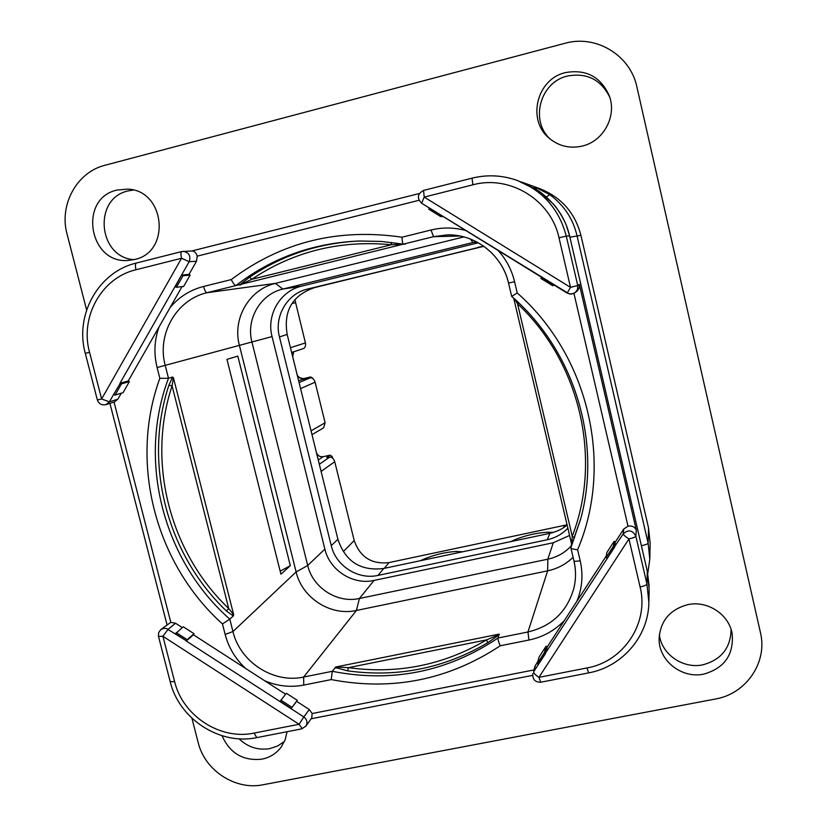 <?xml version="1.0" encoding="UTF-8"?>
<svg xmlns="http://www.w3.org/2000/svg" width="827" height="827" viewBox="0 0 827 827"><rect width="100%" height="100%" fill="white"/><g stroke="black" fill="none" stroke-linecap="round" stroke-linejoin="round"><path stroke-width="1.24" d="M191.905 718.229L198.211 742.656C204.817 770.537 235.499 790.56 262.986 784.771L715.458 699.011C746.15 693.874 767.818 662.262 760.437 632.572L636.893 86.928C630.422 55.192 595.864 34.352 564.882 43.314L105.019 165.255C76.797 172.109 58.913 204.972 67.07 234.113L86.618 309.949M287.072 731.709L285.15 739.783L281.242 746.998C276.383 753.469 269.933 757.532 261.89 759.176C243.21 761.129 229.916 753.314 222.018 735.73M134.615 259.471L128.454 260.412C88.975 264.464 77.965 198.47 116.948 190.076L127.74 189.125C165.317 190.282 171.158 252.245 134.615 259.471M582.332 146.048C570.01 148.829 559.021 146.265 549.376 138.357C526.665 120.401 536.609 78.937 565.441 72.6C586.105 68.982 600.733 76.735 609.323 95.849C617.056 116.204 603.452 141.283 582.332 146.048M703.767 674.119C681.81 678.957 658.592 660.608 659.109 638.889C660.256 620.953 669.818 609.54 687.795 604.651C707.426 600.257 729 614.347 732.153 633.699C733.962 654.684 724.504 668.154 703.767 674.119M546.389 196.96L549.717 194.614C563.993 205.199 573.08 218.845 576.967 235.54L648.12 543.163L648.554 528.019L650.146 543.473L649.805 559.186L647.768 573.4M648.554 528.019L580.916 235.333C574.992 212.797 561.275 197.239 539.783 188.659L534.407 186.706L549.717 194.614M731.078 629.471C730.654 648.058 721.216 659.843 702.785 664.825C682.895 669.146 661.476 654.198 659.357 634.598M550.555 139.339C529.621 121.228 539.876 82.111 567.425 76.043C586.922 72.507 601.053 79.609 609.819 97.338M133.86 259.657C98.02 257.342 92.841 198.366 128.071 190.923L133.209 190.024M284.478 741.395L277.665 745.985L269.798 748.621C258.138 750.482 247.873 747.205 238.993 738.79M330.087 455.139L326.696 457.424L329.684 457.124C331.854 456.928 333.539 458.447 334.739 461.693L354.194 540.517C360.045 557.14 371.633 564.5 388.948 562.608L567.053 524.804M332.123 456.432L330.004 455.15L323.171 456.69L318.271 459.998M310.714 376.926L307.158 378.425L310.104 377.887C312.244 377.525 313.909 378.962 315.108 382.198L325.114 422.742L323.605 427.828L311.996 434.671M312.823 378.259L310.683 376.936L298.63 380.72M567.084 524.938C562.929 528.742 557.212 531.534 549.955 533.332L547.205 539.762L378.022 575.406C358.039 580.047 335.834 565.875 331.245 545.624L279.464 336.94C273.923 316.441 287.217 293.585 307.572 289.047L483.867 246.301M482.637 246.436L314.715 287.569C292.469 295.146 283.289 310.776 287.165 334.449L337.923 539.328C345.407 561.605 360.675 571.323 383.718 568.469L549.955 533.332M294.95 299.932L305.421 342.926C305.835 346.151 305.101 348.064 303.209 348.632L291.631 352.478M420.405 560.716L423.507 559.269M455.408 551.475L462.675 551.774M553.542 532.392L546.833 532.257M514.839 539.721L510.797 541.613M567.849 528.195C562.174 534.139 555.289 537.984 547.205 539.762M478.316 242.787L301.576 286.163C280.177 290.959 266.222 315.004 272.052 336.568L324.866 549.087C329.704 570.382 353.046 585.289 374.062 580.42L553.304 542.739L569.565 535.462M476.28 241.68L282.875 289.047C260.402 294.081 245.774 319.387 251.946 342.068L307.716 565.492C312.823 587.863 337.354 603.565 359.414 598.49L547.825 559.197C557.171 557.171 565.048 552.653 571.447 545.655M463.885 236.915L275.422 283.382C249.175 289.285 232.17 318.829 239.385 345.293L296.118 571.933C302.103 598.024 330.676 616.342 356.427 610.471L547.65 570.837C557.46 568.738 565.947 564.231 573.09 557.305M324.866 549.087L307.716 565.492L296.118 571.933L232.945 631.559C240.088 662.107 273.551 683.733 303.633 677.055L332.268 671.307L335.896 666.986L499.063 634.133L498.04 637.999L527.957 631.983L547.65 570.837L547.825 559.197L553.304 542.739M335.896 666.986L348.405 667.658L347.66 670.852L335.09 667.482M498.34 635.384L487.734 642.755L486.576 639.891L499.446 634.402M499.063 634.133L497.43 635.115M332.268 671.307L331.234 679.587C392.081 691.238 448.42 679.97 500.242 645.784C498.547 641.938 497.813 639.343 498.04 637.999C447.314 671.927 392.06 683.03 332.268 671.307M606.377 555.796L547.247 646.921L546.109 646.197L539.059 657.062L537.25 663.574L538.325 664.598L545.489 653.568L547.247 646.921M570.878 547.753L570.878 547.877C571.312 548.663 573.556 549.293 577.597 549.748C613.892 464.867 589.082 356.034 517.226 292.975L511.696 296.397C574.496 350.803 602.025 441.504 580.554 519.428L570.878 547.753L571.54 543.794L513.722 298.247L571.529 543.752M580.812 518.477L571.612 545.055M514.787 299.209L517.547 303.767L518.519 302.713M574.61 537.715L572.232 536.258L571.571 544.073M580.554 519.428C602.015 441.618 574.496 350.834 511.665 296.407L508.553 283.072C502.392 255.13 475.411 233.989 447.2 234.889L433.555 236.667L207.029 292.706L275.422 283.382L282.875 289.047L301.576 286.163M240.337 284.364L249.661 277.169L251.77 279.309L239.665 285.077M391.316 242.383L391.305 244.751L405.323 244.141M240.564 284.901L241.68 284.219M359.094 241.008L381.226 241.432L403.297 244.141C402.656 243.676 402.232 241.37 402.005 237.215C338.181 227.88 281.273 242.001 231.271 279.588C233.162 283.361 234.723 285.346 235.933 285.553C271.763 257.869 312.813 243.014 359.094 241.008L381.206 241.432L403.256 244.13M120.204 383.418L113.599 394.489L120.204 383.418L121.445 383.883L115.067 395.079L123.068 392.66L129.363 381.619L128.268 380.927L170.093 307.572M231.271 279.588L203.545 286.473C204.651 290.391 205.809 292.469 207.029 292.706C176.316 299.643 156.634 334.397 165.245 365.524L168.491 378.28L172.554 377.06L173.412 377.67L233.659 614.647L233.297 615.95L229.792 619.134L232.945 631.559L225.14 634.433C228.655 647.768 235.55 659.14 245.805 668.578L285.594 694.235M226.96 359.342L237.814 356.117L290.318 565.668L280.932 574.217L226.96 359.342M233.297 615.95L226.381 610.946C166.744 554.09 143.019 463.079 168.915 385.206L172.554 377.06M168.915 385.206L172.078 385.858L173.412 377.67M233.659 614.647L228.738 608.569L226.381 610.946M168.491 378.28L159.849 378.321C128.94 462.758 155.352 563.632 222.463 623.94L229.792 619.134C163.25 560.499 137.23 460.918 168.491 378.28M532.867 673.54C532.371 679.339 535.007 682.234 540.786 682.223L538.904 677.354L586.953 667.958C623.62 661.621 649.278 623.093 640.098 586.963L628.944 538.935L538.904 677.354C535.431 675.008 533.673 673.157 533.642 671.813L534.811 666.593L537.86 661.373M302.134 728.546L299.085 724.276L162.909 636.294L174.621 681.644C182.767 715.934 220.323 740.382 254.034 733.094L299.085 724.276L303.85 716.947L291.032 708.667L296.635 701.358L309.257 709.504L312.172 713.536L533.87 669.953M296.635 701.358L297.275 700.314L286.369 693.274L279.95 701.513L186.251 641.018L193.425 634.785L245.805 668.578M193.425 634.785L194.056 633.73L183.253 626.752L175.283 633.937L166.558 628.561L163.798 628.282L160.82 629.533L170.807 622.328L175.541 623.248L182.26 627.579M121.269 393.207L117.858 399.193L114.457 401.953L105.98 404.62L109.422 401.819L113.599 394.489M182.033 286.628L170.093 307.561C179.025 296.955 190.169 289.926 203.545 286.473M418.969 200.299L197.188 256.163L196.516 261.218L189.011 274.388L190.127 275.081L183.646 286.442L176.451 287.279L175.231 286.752L181.568 275.071L119.977 383.273L128.268 380.927M615.298 542.047L614.141 541.313L613.479 546.14L614.389 546.936L607.245 558.442L614.626 547.092L615.298 542.047L623.713 529.073L627.993 526.168L573.959 293.42M614.141 541.313L606.884 552.498L606.108 557.481L607.018 558.297M552.767 285.77L540.889 278.441L541.406 277.521L553.284 284.85L552.767 285.77L554.121 285.057M472.879 184.814L472.01 178.156L423.538 190.417L424.22 197.084L570.516 287.372L559 237.794C551.071 199.969 509.68 174.642 472.879 184.814L424.22 197.084L421.594 203.215L567.157 293.089M559 237.794L566.278 236.098L577.732 285.501L570.516 287.372L567.167 293.109L571.178 294.133L575.085 292.727L577.484 289.502L577.732 285.501L579.355 284.395L579.076 288.034L577.287 290.97L573.514 293.626L569.379 293.998L421.594 203.215C416.746 198.108 417.397 193.838 423.538 190.417L471.969 178.187M429.347 208.001L441.101 215.258M440.967 215.485L440.533 216.457L428.789 209.2L429.213 208.228M443.355 216.653L440.533 216.457M197.188 256.163C196.288 252.959 194.593 251.222 192.112 250.974L181.754 251.553L136.372 263.038L181.64 251.594M196.516 261.218L189.187 261.694C191.016 255.863 189.001 252.421 183.139 251.356L181.754 251.553C180.751 252.173 180.679 254.406 181.537 258.262L135.99 269.747C101.514 277.686 79.681 317.092 89.543 352.271L101.618 398.996L181.537 258.262L189.187 261.694L181.568 275.071L189.011 274.388M181.795 275.215L183.015 275.753L190.127 275.081M176.451 287.279L183.015 275.753M89.543 352.271L85.295 353.346L97.338 399.917L101.618 398.996L109.422 401.819L117.858 399.193M115.067 395.079L113.826 394.624M129.363 381.619L121.445 383.883M194.056 633.73L187.202 639.684L176.234 632.614M187.202 639.684L186.385 640.811L175.417 633.73M175.283 633.937L186.385 640.811M160.82 629.533L158.629 632.645L158.484 636.408L162.909 636.294L168.098 629.306L175.541 623.248M297.275 700.314L291.032 708.667L279.95 701.513M291.156 708.45L280.084 701.296M291.931 707.292L280.849 700.138M301.731 728.856L305.897 726.137L311.727 717.908L312.172 713.536M546.109 646.197L544.414 652.555L537.25 663.574M544.414 652.555L545.262 653.423L538.098 664.453M607.245 558.442L545.262 653.423M613.479 546.14L606.108 557.481M627.993 526.168C631.921 525.527 634.681 526.82 636.294 530.055L635.86 536.196C635.394 537.074 633.089 537.984 628.944 538.935C625.367 536.599 623.444 534.924 623.176 533.922L614.389 546.936M586.953 667.958L588.669 672.878C622.245 666.81 648.564 636.304 648.864 602.366L649.154 589.237L647.324 571.354L569.607 235.922C565.43 217.759 555.031 202.698 538.408 190.748L517.237 180.451C502.382 175.179 487.32 174.414 472.052 178.167L472.01 178.156C487.299 174.414 502.371 175.179 517.237 180.451C542.843 190.665 559.186 209.221 566.278 236.098L569.607 235.933M641.401 545.727C645.391 544.89 647.634 544.032 648.12 543.163L649.805 559.166M648.864 602.366L646.962 584.069L647.314 571.281L569.617 235.922L566.412 225.585C565.771 223.228 559.135 210.151 553.222 203.866L538.408 190.748M536.64 189.548L533.467 186.375L522.581 182.405M280.167 571.178L290.318 565.668M312.058 434.93L316.369 452.338C317.599 455.656 319.873 457.104 323.202 456.68L323.171 456.69C320.111 457.124 317.909 455.915 316.555 453.062M323.243 456.68L330.035 455.139L332.185 456.463L332.609 458.179M331.027 457.279L332.144 456.504L332.547 458.127M293.606 351.816L292.5 355.982M297.193 374.931C298.557 377.794 300.78 379.004 303.84 378.549L310.704 376.936L312.999 378.756M310.104 377.887L299.085 382.55M329.684 457.124L319.325 464.267M295.497 302.765L292.386 303.375M290.442 347.671L305.421 342.926M315.108 382.198L300.583 388.607M311.045 430.857L325.114 422.742M334.739 461.693L321.103 471.431M388.948 562.608L384.317 568.335M354.194 540.517L343.329 551.609M564.324 525.445L563.663 527.533M482.162 246.549L478.006 247.294M314.715 287.569L307.572 289.047M287.165 334.449L279.464 336.94M337.923 539.328L331.245 545.624M383.718 568.469L378.022 575.406M477.138 242.135L472.796 242.394L470.501 239.075M272.052 336.568L157.099 367.539L159.849 378.321M374.062 580.42L359.414 598.49L356.427 610.471L303.633 677.055L303.778 685.076L331.234 679.587M347.66 670.852C397.56 677.706 444.254 668.33 487.734 642.755M337.251 667.358L336.062 668.03M348.405 667.658L486.576 639.891C443.696 665.135 397.642 674.398 348.405 667.658M500.242 645.784L528.949 640.036C542.905 637.141 554.741 630.587 564.459 620.384M573.928 560.706L573.928 560.83C576.016 569.875 576.037 578.859 574 587.77C567.363 611.401 552.022 626.142 527.957 631.983L528.949 640.036M576.853 601.301C582.229 588.235 583.335 574.713 580.182 560.716L577.597 549.748M570.878 547.877L573.928 560.83C574.383 561.461 576.471 561.419 580.182 560.716M574 587.77C576.026 578.89 576.026 569.948 573.979 560.944M517.547 303.767C580.234 362.422 602.294 458.789 572.232 536.258L517.547 303.767M571.591 543.019L571.736 544.786M517.226 292.975L514.57 281.697C511.727 269.871 506.238 259.461 498.102 250.457M447.2 234.889C475.339 233.979 502.351 255.088 508.522 283.082L514.57 281.697M465.88 230.568C454.281 227.373 442.652 227.187 431.022 230.009L402.005 237.215M460.06 236.036L433.555 236.667L431.022 230.009M360.086 240.977C319.47 242.818 282.658 254.881 249.661 277.169M391.305 244.751L251.77 279.309C293.502 251.429 340.011 239.913 391.305 244.751M158.96 327.099C154.318 340.3 153.698 353.78 157.099 367.539M172.936 378.818L172.295 377.443M172.078 385.858L228.738 608.569C169.897 552.477 146.513 462.665 172.078 385.858M232.769 614.099L232.914 615.805M222.463 623.94L225.14 634.433M264.692 680.755C277.448 686.172 290.473 687.619 303.778 685.076M114.054 402.087L170.807 622.328M191.792 250.994L419.33 193.508L191.854 250.984M309.257 709.504L303.85 716.947C307.127 719.583 307.809 722.643 305.897 726.137M538.325 664.598L533.642 671.813L535.576 664.898M623.713 529.073L623.176 533.922C628.344 529.29 632.572 530.045 635.86 536.196L646.962 584.069C646.528 585.061 644.243 586.033 640.098 586.963M636.294 530.055L579.355 284.395M569.917 237.204L580.916 235.333M533.425 186.354L534.407 186.706L533.425 186.354M649.154 586.105L647.293 571.209M135.99 269.747C135.132 265.912 135.256 263.668 136.372 263.038C98.527 271.773 74.502 314.87 85.295 353.346M174.621 681.644L170.166 681.603C179.045 719.025 219.972 745.592 256.815 737.612L301.679 728.866M254.034 733.094L256.815 737.612M293.637 351.806L292.686 356.675L297.027 374.207C296.583 372.822 297.048 378.539 303.85 378.539M548.239 532.164C536.289 532.857 524.814 535.524 513.815 540.145M456.814 551.382C444.936 552.157 433.544 554.917 422.618 559.652M109.919 403.38L166.982 624.592M311.128 718.766L532.609 675.359M647.779 573.411L649.805 559.186M538.398 190.737L521.506 182.002M540.786 682.223L588.669 672.878M97.338 399.917C98.858 403.896 101.731 405.468 105.98 404.62M158.484 636.408L170.166 681.603"/></g></svg>
